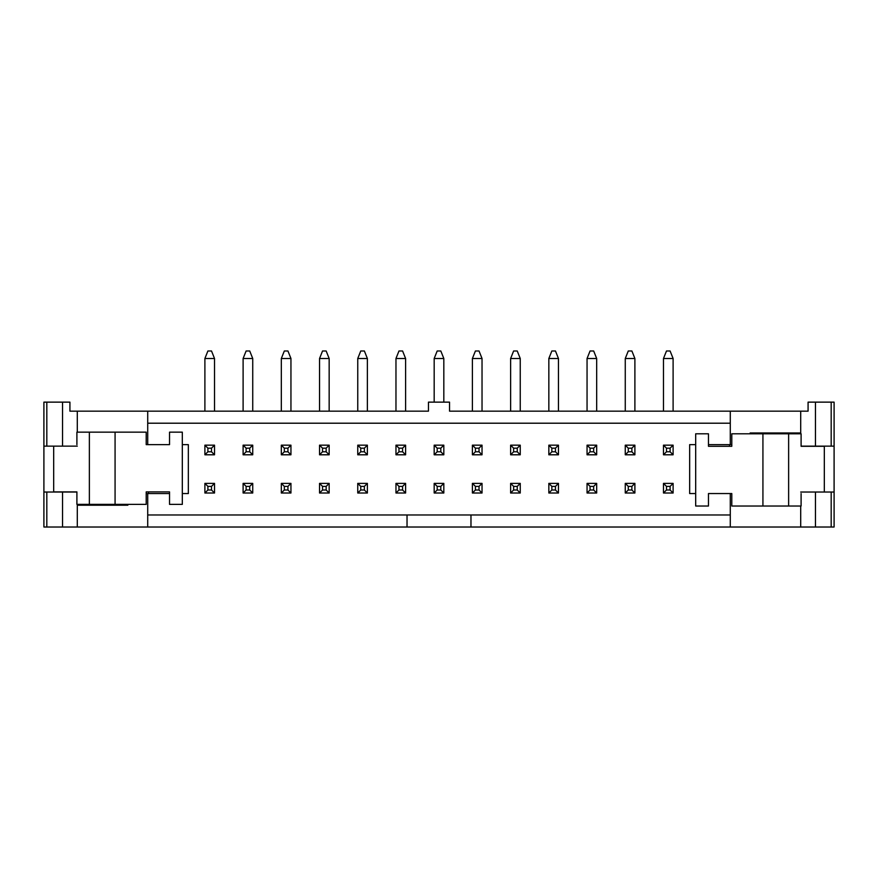 <?xml version="1.0" encoding="UTF-8"?>
<svg xmlns="http://www.w3.org/2000/svg" width="878" height="878" viewBox="0 0 878 878"><rect width="100%" height="100%" fill="white"/><g stroke="black" fill="none" stroke-linecap="round" stroke-linejoin="round"><path stroke-width="1.32" d="M731.791 446.298L708.469 446.298L731.791 446.298L731.791 433.809L801.098 433.809L801.098 446.298L824.321 446.298L824.321 492.031M77.297 446.145L43.9 446.145L43.9 527.019L730.287 527.019L730.287 493.546L731.791 493.546L731.791 506.024L801.098 506.024L801.098 493.546M731.791 493.546L708.469 493.546L708.469 506.024L695.683 506.024L695.683 433.809L708.469 433.809L708.469 446.298M146.209 491.889L169.531 491.889L146.209 491.889L146.209 504.378L76.902 504.378L76.902 491.889L53.679 491.889L53.679 446.145M146.209 444.641L169.531 444.641L146.209 444.641L146.209 432.152L76.902 432.152L76.902 444.641M169.531 444.641L169.531 432.152L182.317 432.152L182.317 504.378L169.531 504.378L169.531 491.889M364.37 451.786L364.37 448.175L360.759 448.175L360.759 451.786L364.37 451.786L367.377 454.793L357.752 454.793L357.752 445.168L367.377 445.168L367.377 454.793M357.752 358.509L367.377 358.509L364.37 350.981L360.759 350.981L357.752 358.509L357.752 411.167M367.377 358.509L367.377 411.167M364.37 448.175L367.377 445.168M360.759 448.175L357.752 445.168M360.759 451.786L357.752 454.793M211.51 451.786L211.51 448.175L207.899 448.175L207.899 451.786L211.51 451.786L214.517 454.793L204.892 454.793L204.892 445.168L214.517 445.168L214.517 454.793M204.892 358.509L214.517 358.509L211.51 350.981L207.899 350.981L204.892 358.509L204.892 411.167M214.517 358.509L214.517 411.167M211.51 448.175L214.517 445.168M207.899 448.175L204.892 445.168M207.899 451.786L204.892 454.793M249.725 451.786L249.725 448.175L246.114 448.175L246.114 451.786L249.725 451.786L252.732 454.793L243.107 454.793L243.107 445.168L252.732 445.168L252.732 454.793M243.107 358.509L252.732 358.509L249.725 350.981L246.114 350.981L243.107 358.509L243.107 411.167M252.732 358.509L252.732 411.167M249.725 448.175L252.732 445.168M246.114 448.175L243.107 445.168M246.114 451.786L243.107 454.793M287.94 451.786L287.94 448.175L284.329 448.175L284.329 451.786L287.94 451.786L290.947 454.793L281.322 454.793L281.322 445.168L290.947 445.168L290.947 454.793M281.322 358.509L290.947 358.509L287.94 350.981L284.329 350.981L281.322 358.509L281.322 411.167M290.947 358.509L290.947 411.167M287.94 448.175L290.947 445.168M284.329 448.175L281.322 445.168M284.329 451.786L281.322 454.793M326.155 451.786L326.155 448.175L322.544 448.175L322.544 451.786L326.155 451.786L329.162 454.793L319.537 454.793L319.537 445.168L329.162 445.168L329.162 454.793M319.537 358.509L329.162 358.509L326.155 350.981L322.544 350.981L319.537 358.509L319.537 411.167M329.162 358.509L329.162 411.167M326.155 448.175L329.162 445.168M322.544 448.175L319.537 445.168M322.544 451.786L319.537 454.793M402.585 451.786L402.585 448.175L398.974 448.175L398.974 451.786L402.585 451.786L405.603 454.793L395.967 454.793L395.967 445.168L405.603 445.168L405.603 454.793M395.967 358.509L405.603 358.509L402.585 350.981L398.974 350.981L395.967 358.509L395.967 411.167M405.603 358.509L405.603 411.167M402.585 448.175L405.603 445.168M398.974 448.175L395.967 445.168M398.974 451.786L395.967 454.793M440.811 451.786L440.811 448.175L437.189 448.175L437.189 451.786L440.811 451.786L443.818 454.793L434.182 454.793L434.182 445.168L443.818 445.168L443.818 454.793M434.182 358.509L443.818 358.509L440.811 350.981L437.189 350.981L434.182 358.509L434.182 402.135M443.818 358.509L443.818 402.135M440.811 448.175L443.818 445.168M437.189 448.175L434.182 445.168M437.189 451.786L434.182 454.793M479.026 451.786L479.026 448.175L475.415 448.175L475.415 451.786L479.026 451.786L482.033 454.793L472.397 454.793L472.397 445.168L482.033 445.168L482.033 454.793M472.397 358.509L482.033 358.509L479.026 350.981L475.415 350.981L472.397 358.509L472.397 411.167M482.033 358.509L482.033 411.167M479.026 448.175L482.033 445.168M475.415 448.175L472.397 445.168M475.415 451.786L472.397 454.793M517.241 451.786L517.241 448.175L513.63 448.175L513.63 451.786L517.241 451.786L520.248 454.793L510.623 454.793L510.623 445.168L520.248 445.168L520.248 454.793M510.623 358.509L520.248 358.509L517.241 350.981L513.63 350.981L510.623 358.509L510.623 411.167M520.248 358.509L520.248 411.167M517.241 448.175L520.248 445.168M513.63 448.175L510.623 445.168M513.63 451.786L510.623 454.793M555.456 451.786L555.456 448.175L551.845 448.175L551.845 451.786L555.456 451.786L558.463 454.793L548.838 454.793L548.838 445.168L558.463 445.168L558.463 454.793M548.838 358.509L558.463 358.509L555.456 350.981L551.845 350.981L548.838 358.509L548.838 411.167M558.463 358.509L558.463 411.167M555.456 448.175L558.463 445.168M551.845 448.175L548.838 445.168M551.845 451.786L548.838 454.793M593.671 451.786L593.671 448.175L590.06 448.175L590.06 451.786L593.671 451.786L596.678 454.793L587.053 454.793L587.053 445.168L596.678 445.168L596.678 454.793M587.053 358.509L596.678 358.509L593.671 350.981L590.06 350.981L587.053 358.509L587.053 411.167M596.678 358.509L596.678 411.167M593.671 448.175L596.678 445.168M590.06 448.175L587.053 445.168M590.06 451.786L587.053 454.793M631.886 451.786L631.886 448.175L628.275 448.175L628.275 451.786L631.886 451.786L634.893 454.793L625.268 454.793L625.268 445.168L634.893 445.168L634.893 454.793M625.268 358.509L634.893 358.509L631.886 350.981L628.275 350.981L625.268 358.509L625.268 411.167M634.893 358.509L634.893 411.167M631.886 448.175L634.893 445.168M628.275 448.175L625.268 445.168M628.275 451.786L625.268 454.793M670.101 451.786L670.101 448.175L666.49 448.175L666.49 451.786L670.101 451.786L673.108 454.793L663.483 454.793L663.483 445.168L673.108 445.168L673.108 454.793M663.483 358.509L673.108 358.509L670.101 350.981L666.49 350.981L663.483 358.509L663.483 411.167M673.108 358.509L673.108 411.167M670.101 448.175L673.108 445.168M666.49 448.175L663.483 445.168M666.49 451.786L663.483 454.793M364.37 490.001L364.37 486.39L360.759 486.39L360.759 490.001L364.37 490.001L367.377 493.019L357.752 493.019L357.752 483.383L367.377 483.383L367.377 493.019M364.37 486.39L367.377 483.383M360.759 486.39L357.752 483.383M360.759 490.001L357.752 493.019M211.51 490.001L211.51 486.39L207.899 486.39L207.899 490.001L211.51 490.001L214.517 493.019L204.892 493.019L204.892 483.383L214.517 483.383L214.517 493.019M211.51 486.39L214.517 483.383M207.899 486.39L204.892 483.383M207.899 490.001L204.892 493.019M249.725 490.001L249.725 486.39L246.114 486.39L246.114 490.001L249.725 490.001L252.732 493.019L243.107 493.019L243.107 483.383L252.732 483.383L252.732 493.019M249.725 486.39L252.732 483.383M246.114 486.39L243.107 483.383M246.114 490.001L243.107 493.019M287.94 490.001L287.94 486.39L284.329 486.39L284.329 490.001L287.94 490.001L290.947 493.019L281.322 493.019L281.322 483.383L290.947 483.383L290.947 493.019M287.94 486.39L290.947 483.383M284.329 486.39L281.322 483.383M284.329 490.001L281.322 493.019M326.155 490.001L326.155 486.39L322.544 486.39L322.544 490.001L326.155 490.001L329.162 493.019L319.537 493.019L319.537 483.383L329.162 483.383L329.162 493.019M326.155 486.39L329.162 483.383M322.544 486.39L319.537 483.383M322.544 490.001L319.537 493.019M402.585 490.001L402.585 486.39L398.974 486.39L398.974 490.001L402.585 490.001L405.603 493.019L395.967 493.019L395.967 483.383L405.603 483.383L405.603 493.019M402.585 486.39L405.603 483.383M398.974 486.39L395.967 483.383M398.974 490.001L395.967 493.019M440.811 490.001L440.811 486.39L437.189 486.39L437.189 490.001L440.811 490.001L443.818 493.019L434.182 493.019L434.182 483.383L443.818 483.383L443.818 493.019M440.811 486.39L443.818 483.383M437.189 486.39L434.182 483.383M437.189 490.001L434.182 493.019M479.026 490.001L479.026 486.39L475.415 486.39L475.415 490.001L479.026 490.001L482.033 493.019L472.397 493.019L472.397 483.383L482.033 483.383L482.033 493.019M479.026 486.39L482.033 483.383M475.415 486.39L472.397 483.383M475.415 490.001L472.397 493.019M517.241 490.001L517.241 486.39L513.63 486.39L513.63 490.001L517.241 490.001L520.248 493.019L510.623 493.019L510.623 483.383L520.248 483.383L520.248 493.019M517.241 486.39L520.248 483.383M513.63 486.39L510.623 483.383M513.63 490.001L510.623 493.019M555.456 490.001L555.456 486.39L551.845 486.39L551.845 490.001L555.456 490.001L558.463 493.019L548.838 493.019L548.838 483.383L558.463 483.383L558.463 493.019M555.456 486.39L558.463 483.383M551.845 486.39L548.838 483.383M551.845 490.001L548.838 493.019M593.671 490.001L593.671 486.39L590.06 486.39L590.06 490.001L593.671 490.001L596.678 493.019L587.053 493.019L587.053 483.383L596.678 483.383L596.678 493.019M593.671 486.39L596.678 483.383M590.06 486.39L587.053 483.383M590.06 490.001L587.053 493.019M631.886 490.001L631.886 486.39L628.275 486.39L628.275 490.001L631.886 490.001L634.893 493.019L625.268 493.019L625.268 483.383L634.893 483.383L634.893 493.019M631.886 486.39L634.893 483.383M628.275 486.39L625.268 483.383M628.275 490.001L625.268 493.019M670.101 490.001L670.101 486.39L666.49 486.39L666.49 490.001L670.101 490.001L673.108 493.019L663.483 493.019L663.483 483.383L673.108 483.383L673.108 493.019M670.101 486.39L673.108 483.383M666.49 486.39L663.483 483.383M666.49 490.001L663.483 493.019M695.683 493.546L689.658 493.546L689.658 444.641L695.683 444.641M729.508 446.298L729.508 444.641M730.287 493.546L708.469 493.546M708.469 444.641L730.287 444.641L730.287 411.167L449.536 411.167L449.536 402.135L428.464 402.135L428.464 411.167L69.922 411.167L69.922 402.135L43.9 402.135L43.9 446.145M182.317 444.641L188.342 444.641L188.342 493.546L182.317 493.546M169.531 493.546L146.209 493.546M730.287 514.98L407.03 514.98L407.03 527.019M800.703 433.809L800.703 411.167L730.287 411.167M800.703 411.167L808.078 411.167L808.078 402.135L834.1 402.135L834.1 492.031L800.703 492.031M147.713 423.207L730.287 423.207M731.791 444.641L730.287 444.641M800.703 432.986L750.141 432.986L750.141 433.809M801.098 446.145L815.453 446.145L815.453 402.135M770.577 432.986L770.577 433.809M750.174 432.986L750.174 433.809M730.287 527.019L834.1 527.019L834.1 492.031M127.826 504.378L127.826 505.201M107.423 504.378L107.423 505.201M815.453 446.145L834.1 446.145M148.492 491.889L148.492 493.546M76.902 492.031L43.9 492.031M77.297 504.378L77.297 505.201L127.859 505.201L127.859 504.378M470.97 514.98L470.97 527.019M407.03 514.98L147.713 514.98M147.713 527.019L147.713 493.546M147.713 444.641L147.713 411.167M762.927 506.024L762.927 433.809M788.631 506.024L788.631 433.809M115.073 432.152L115.073 504.378M89.369 432.152L89.369 504.378M831.181 527.019L831.181 492.031M46.819 527.019L46.819 492.031M831.181 446.145L831.181 402.135M46.819 446.145L46.819 402.135M815.453 527.019L815.453 492.031M62.547 527.019L62.547 492.031M62.547 446.145L62.547 402.135M800.703 527.019L800.703 506.024M77.297 527.019L77.297 505.201M77.297 432.152L77.297 411.167"/></g></svg>
